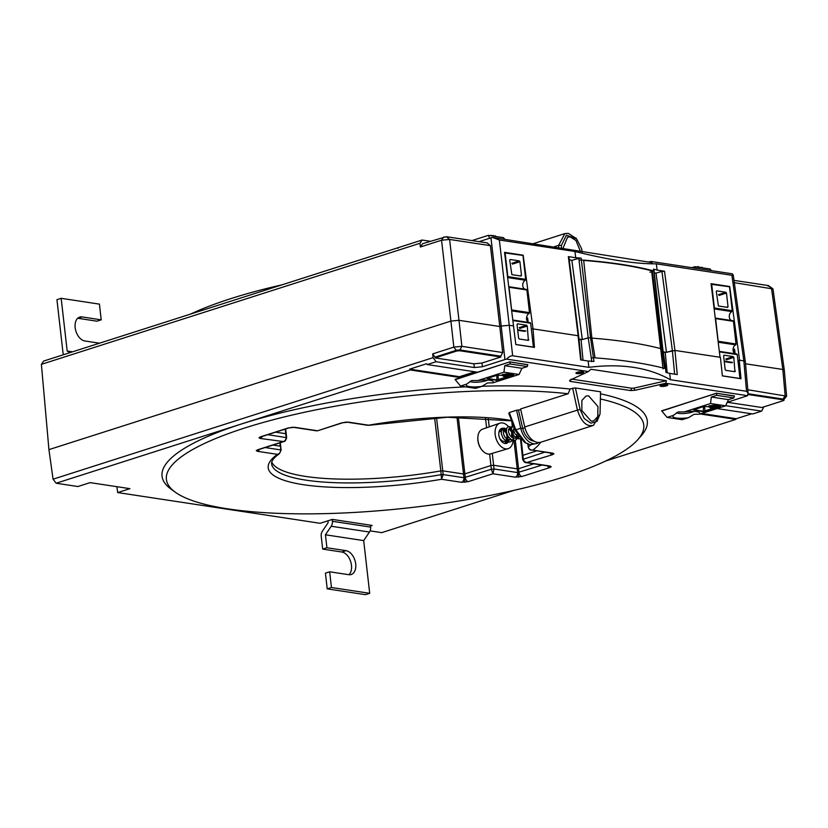 <?xml version="1.0" encoding="UTF-8"?>
<svg xmlns="http://www.w3.org/2000/svg" width="828" height="828" viewBox="0 0 828 828"><rect width="100%" height="100%" fill="white"/><g stroke="black" fill="none" stroke-linecap="round" stroke-linejoin="round"><path stroke-width="1.24" d="M528.005 444.129L528.347 446.799C528.895 449.045 530.355 450.142 532.725 450.111L551.696 453.226A3.829 2.826 -81.4 0 0 552.69 453.144L553.911 453.816L552.348 454.748A3.829 2.422 -107.7 0 1 550.165 452.988M521.247 439.74L523.296 459.043C523.813 461.248 525.273 462.448 527.674 462.645L549.978 466.029L551.2 466.702L549.647 467.644A3.829 2.422 -107.7 0 1 547.453 465.885M345.297 422.27L342.678 422.756A3.829 2.422 -107.7 0 1 341.933 422.818L347.646 422.259A3.829 2.826 -81.4 0 0 348.64 422.166L368.605 425.199A137.769 31.93 -6.5 0 1 511.538 420.562M549.647 467.644L521.95 476.504L515.233 477.145A3.829 2.826 -81.4 0 0 517.635 472.571L542.061 465.067M291.591 427.424L288.962 427.91A3.829 2.422 -107.7 0 1 288.216 427.962L293.94 427.403A3.829 2.826 -81.4 0 0 294.934 427.32L317.569 430.788L341.933 422.818M492.256 453.351L494.047 469L492.919 473.761L468.234 481.648L461.527 482.3A3.829 2.826 -81.4 0 0 463.928 477.725L491.366 469.248L489.627 454.054M261.048 436.822L261.265 436.77A3.829 2.422 -107.7 0 1 260.53 436.822L288.216 427.962M258.336 449.718L258.564 449.656A3.829 2.422 -107.7 0 1 257.818 449.718L282.503 441.821C284.925 441.169 286.157 439.709 286.177 437.443L285.215 429.111M526.122 443.187L524.414 442.183L515.399 430.746L515.823 429.815L526.122 443.197L530.293 444.771L536.948 443.466A17.212 10.899 72.3 0 0 538.852 442.514M515.399 430.746L508.837 413.441L509.282 412.561L515.823 429.815L520.729 428.242A17.212 10.899 72.3 0 0 533.594 443.715A17.212 10.899 72.3 0 0 536.948 443.466M600.041 413.979L593.479 425.385L540.963 442.183A17.212 10.899 -107.7 0 1 537.62 442.421A17.212 10.899 -107.7 0 1 524.745 426.958L577.416 410.119L572.665 388.249L575.439 388.001L580.117 409.549L584.257 418.575L590.84 423.201L596.998 421.411L600.041 413.979L600.559 391.81L575.439 388.001M593.479 425.385L590.126 425.633C584.92 425.137 580.687 419.962 577.416 410.119L580.117 409.549M520.771 409.746L516.568 410.233L520.729 428.242L522.727 428.459A14.542 9.201 72.3 0 0 533.48 441.065A14.542 9.201 72.3 0 0 534.081 441.138M518.556 410.46L522.727 428.459L524.942 427.755M591.13 421.121L581.825 410.564L581.887 400.462L585.996 396.022L588.594 395.815L597.93 406.507L597.775 416.619L593.614 420.955L591.13 421.121M577.054 372.331A2.939 0.683 173.5 0 0 581.66 372.051A2.939 0.683 173.5 0 0 582.394 371.72M582.405 373.076A3.912 0.911 -6.5 0 1 577.851 373.687A3.912 0.911 -6.5 0 1 575.998 372.9A3.912 0.911 -6.5 0 1 577.199 372.289A3.912 0.911 -6.5 0 1 583.543 372.041A3.912 0.911 -6.5 0 1 582.405 373.076M661.21 385.103A2.939 0.683 173.5 0 0 665.805 384.823A2.939 0.683 173.5 0 0 666.54 384.492M666.561 385.848A3.912 0.911 -6.5 0 1 662.007 386.459A3.912 0.911 -6.5 0 1 660.154 385.672A3.912 0.911 -6.5 0 1 661.344 385.061A3.912 0.911 -6.5 0 1 667.699 384.813A3.912 0.911 -6.5 0 1 666.561 385.848M652.443 271.936A2.867 0.662 173.5 0 0 649.908 272.195M563.081 248.121L567.584 237.108L570.171 236.911L575.946 240.493L580.552 251.753M558.683 247.458L558.672 245.316L564.903 233.579L568.246 233.33L576.236 238.485M572.665 388.249L570.15 389.056L568.132 393.745A240.234 55.673 173.5 0 0 545.155 391.779A240.234 55.673 173.5 0 0 244.974 427.931A240.234 55.673 173.5 0 0 175.329 492.236A240.234 55.673 173.5 0 0 227.959 508.878A240.234 55.673 173.5 0 0 465.564 499.905A240.234 55.673 173.5 0 0 637.943 439.523A240.234 55.673 173.5 0 0 611.561 401.859A240.234 55.673 173.5 0 0 600.414 398.972M175.329 492.236L171.117 489.193A244.188 56.594 -6.5 0 1 241.911 423.832A244.188 56.594 -6.5 0 1 465.76 386.852M724.262 361.639L732.066 362.819M732.47 362.353L724.2 361.091M481.999 386.231A244.188 56.594 -6.5 0 1 547.722 387.131A244.188 56.594 -6.5 0 1 570.15 389.056M591.813 337.752L591.844 337.741A310.738 72.015 173.5 0 0 591.813 337.731A310.748 72.015 173.5 0 0 590.519 337.638L593.955 361.443A311.701 72.233 173.5 0 0 588.19 361.029L580.676 359.89L578.141 336.344M660.692 348.619A309.517 71.725 173.5 0 0 660.672 348.609L661.572 348.319A310.738 72.015 -6.5 0 1 661.603 348.329L660.692 348.619L663.052 368.884M579.02 339.594L582.312 339.563L578.969 339.056M663.331 352.386L666.468 352.335L663.249 351.848M517.707 330.289L524.786 331.366M525.915 331.003L517.645 329.751M190.585 314.071A239.23 55.445 -6.5 0 1 282.12 284.801M720.039 357.272L711.066 283.694L729.716 286.529L739.58 360.232L743.844 360.884L731.9 275.3L656.325 263.832L657.132 270.094L664.501 271.211L674.944 350.43L720.401 357.323L722.378 375.912L740.988 378.738L739.238 360.19L737.924 360.604M522.53 255.376L523.161 255.179L533.025 328.892L578.151 335.733L568.36 256.618L575.719 257.736A310.697 72.005 -6.5 0 1 581.132 258.119L581.38 259.961A310.738 72.015 -6.5 0 1 583.668 260.137L591.844 337.741M528.181 322.175L527.612 317.931L526.525 318.283M715.268 318.066L732.883 320.736A0.766 0.569 98.6 0 1 733.453 321.316L715.599 318.604L718.186 341.271L736.03 343.982A0.766 0.569 98.6 0 1 735.626 344.862A4.782 3.529 98.6 0 0 733.08 349.375A4.782 3.529 98.6 0 0 735.15 353.773L734.56 349.157L733.07 349.633M583.699 260.416A309.807 71.798 -6.5 0 1 651.584 270.766L660.62 348.629M591.813 337.731L595.042 357.841A311.773 72.253 -6.5 0 1 664.594 368.388L664.594 368.356A311.773 72.253 -6.5 0 1 665.567 368.615L662.483 348.557L653.82 270.953A310.738 72.015 173.5 0 0 652.278 270.549L651.584 270.766M661.572 348.319L652.278 270.549A310.738 72.015 173.5 0 0 583.668 260.137M653.82 270.953L653.592 269.121A310.697 72.005 -6.5 0 1 657.132 270.094M656.325 263.832C635.935 264.028 608.808 259.909 574.932 251.484L575.719 257.736M569.146 259.236A2.867 0.662 -6.5 0 1 569.799 259.578A2.867 0.662 -6.5 0 1 569.405 259.971L569.229 259.951M571.869 260.344L582.312 339.563L588.201 337.876L578.824 258.367L571.869 260.344L569.405 259.971M578.824 258.367L581.132 258.119M568.36 256.618L568.339 257.229M574.932 251.484L499.356 240.006L509.241 325.28L513.515 325.932L504.552 252.354L523.161 255.179M582.332 252.022L581.442 248.39L576.609 238.888L566.414 235.173L561.446 245.357L561.456 247.872M490.404 245.647L449.604 239.447L441.552 240.223L420.386 246.992L422.559 243.711L446.261 236.684L487.112 242.883L490.404 245.647L499.781 326.501L501.188 326.056L490.963 237.843L492.588 237.429L499.356 240.006M446.261 236.684L449.604 239.447L458.981 320.312L499.781 326.501L502.689 352.542L500.764 356.195L459.612 349.913L456.58 350.203L435.052 357.127L432.682 353.887L453.837 347.129L461.889 346.352L502.689 352.542M459.933 349.996L461.889 346.352L458.981 320.312L450.918 321.078L441.552 240.223L443.767 236.932M747.808 389.75L786.6 396.167L784.302 370.157L772.969 288.962L734.301 282.659M745.51 363.802L782.833 369.464L771.499 288.31L768.156 285.546L768.032 286.146L768.156 285.546L733.981 280.361M784.302 370.157L782.833 369.464L785.13 395.411L783.164 399.055L748.098 393.735M420.386 246.992L419.962 243.277L41.4 364.341L48.935 449.635L450.918 321.078L453.837 347.129L456.249 350.347M41.4 364.341L43.646 361.06L413.979 242.625L422.104 240.027L419.962 243.277M479.029 241.662L490.963 237.843M522.82 455.317L522.685 455.959L522.82 455.317L536.554 450.929M515.295 440.341L518.556 468.71L533.843 463.815M458.319 417.022L464.85 473.854L490.942 465.512L493.633 465.253L517.221 468.834L513.96 440.496M436.532 417.695L442.763 470.832L463.504 473.989L456.963 417.043M271.75 462.065A133.908 31.029 173.5 0 0 440.827 470.915L434.607 417.798M272.94 445.06L280.247 446.168L279.833 442.856M275.652 432.175L285.805 433.706L285.66 434.358L285.805 433.706M468.234 481.648A3.829 2.422 -107.7 0 1 465.274 477.601L464.85 473.854L463.504 473.989L463.928 477.725L443.177 474.579L441.562 479.267L440.827 470.915L442.763 470.832L443.177 474.579L441.241 474.651A133.939 31.04 173.5 0 1 271.584 463.67C271.387 460.927 274.006 457.584 279.45 453.63L277.442 454.355C279.564 453.713 280.63 452.233 280.64 449.904L280.609 446.602M521.95 476.504A3.829 2.422 -107.7 0 1 518.98 472.446L518.556 468.71L517.221 468.834L517.635 472.571L494.047 469L491.366 469.248L492.919 473.761L515.233 477.145M665.753 383.271L635.035 390.267L633.927 388.104L666.395 380.714L665.753 383.271L747.591 395.691L748.098 393.083L746.535 391.282L670.359 379.721C648.5 367.394 621.331 363.275 588.832 367.342L512.656 355.781L509.241 325.28L501.188 326.056L504.935 359.538L482.372 366.752L474.309 367.529L473.895 363.802L481.958 363.037L500.857 356.992L459.695 350.741L459.612 349.913M731.9 275.3L733.225 274.948L732.273 273.799L651.098 261.482L652.164 262.621L492.588 237.429M733.225 274.948L745.314 361.577L743.844 360.884L746.535 391.282M430.218 241.258L422.104 240.027M648.531 262.062L651.098 261.482M398.154 248.214L397.057 248.038M656.024 273.116L666.468 352.335L672.377 350.648L661.945 271.429L656.024 273.116L654.306 272.857M661.945 271.429L664.501 271.211M653.592 269.121L653.375 269.68M729.085 286.726L729.716 286.529M666.468 352.335L674.934 350.43L677.263 374.546L669.738 373.407A311.701 72.233 173.5 0 0 665.96 372.362L665.567 368.615M579.072 260.23L581.38 259.961L590.519 337.638L588.201 337.876L591.285 357.955L593.604 357.686A311.773 72.253 173.5 0 1 595.042 357.799M664.594 368.356L661.613 348.329A310.748 72.015 173.5 0 1 662.483 348.557L662.265 349.126M533.025 328.892L534.443 347.387L515.823 344.562L513.515 325.932M734.322 396.157L716.396 393.196L661.789 411.019M527.767 364.806L509.851 361.846L455.234 379.669M532.694 328.84L531.379 329.254M527.726 321.781L527.395 319.059L526.598 319.318M667.171 372.693L665.246 352.676M581.09 339.904L583.047 360.252M568.132 393.745L520.584 408.949L524.745 426.958M516.568 410.233L509.282 412.561M409.684 369.153L410.295 369.971L459.592 377.454L476.524 372.041L427.217 364.558L426.606 363.74L409.684 369.153L459.509 376.709L474.899 371.793M459.509 376.709L459.592 377.454M701.699 413.472L736.299 418.72L751.679 413.803M700.167 413.969L735.854 419.382L736.299 418.72M725.701 405.679L761.646 411.133L752.776 413.969L717.089 408.556M660.672 348.609A309.517 71.725 173.5 0 0 591.875 338.103M747.974 394.49L783.557 399.893L783.164 399.055M635.035 390.267L630.563 390.557L570.037 381.377L569.674 380.352L588.418 371.534L590.923 369.257L666.395 380.714M570.037 381.377L571.289 379.058M630.563 390.557L631.805 388.249L633.927 388.104M572.148 379.193L631.805 388.249M370.085 530.872L381.708 532.642L513.877 490.373M605.599 461.041L735.854 419.382M761.646 411.133L763.809 406.879M512.656 355.781C510.835 355.667 508.816 356.775 506.581 359.114L588.418 371.534M727.346 402.273L761.853 407.511L783.402 400.617L783.557 399.893L783.402 400.617M473.895 363.802L435.135 357.924L456.683 351.031L459.695 350.741M435.135 357.924L435.052 357.127M410.295 369.971L56.138 483.231L53.064 479.184L433.106 357.655L432.682 353.887M433.106 357.655L436.087 361.722L474.309 367.529M506.581 359.114L504.935 359.538M727.253 402.294L747.591 395.691M283.714 441.614L260.189 438.436L258.967 437.764L260.53 436.822M280.278 442.711L281.127 450.142L279.45 453.63L281.127 450.142L280.64 449.904L265.136 447.555M552.348 454.748L526.235 462.666C525.076 462.914 523.886 461.848 522.665 459.457L520.501 438.985M461.527 482.3L441.562 479.267A137.769 31.93 -6.5 0 1 303.503 484.722A137.769 31.93 -6.5 0 1 277.442 454.355L257.477 451.322A3.829 2.826 -81.4 0 0 259.464 449.376M262.176 436.48A3.829 2.826 98.6 0 1 260.189 438.436M549.978 466.029A3.829 2.826 98.6 0 1 548.985 466.112L549.047 466.123M370.499 525.966L372.155 525.438L332.359 519.394L320.157 523.296L117.69 492.567L116.872 486.688M117.69 492.567L129.903 488.665L90.107 482.631L77.904 486.533L56.138 483.231M600.517 393.807A244.188 56.594 -6.5 0 1 614.128 397.202A244.188 56.594 -6.5 0 1 641.369 435.621L637.943 439.523M53.064 479.184L48.935 449.635M500.764 356.195L500.857 356.992M436.087 361.722L427.217 364.558M734.281 353.132L733.95 350.41L734.746 350.534M670.359 379.721L669.738 373.407M588.832 367.342L588.19 361.029M733.95 350.41L733.142 350.668M481.813 386.386A13.621 3.157 -6.5 0 1 466.599 384.202A13.621 3.157 -6.5 0 1 466.692 384.099L460.554 386.055L475.676 388.353L481.813 386.386L487.485 382.95L492.919 382.836L519.084 374.463L503.973 372.176L477.808 380.538A13.621 3.157 -6.5 0 1 492.846 381.211A13.621 3.157 -6.5 0 1 492.919 382.836M477.808 380.538L471.743 380.559L466.692 384.099M470.004 381.325A9.719 2.256 173.5 0 0 485.87 380.756A9.719 2.256 173.5 0 0 487.682 380.031M515.813 344.479L533.418 347.149L530.686 323.251L512.863 320.539M519.218 327.65L526.66 325.238L517.479 323.841L517.055 324.504L518.607 338.176L519.208 338.994L528.378 340.391L527.25 326.056L519.808 328.468M526.66 325.238L527.25 326.056M505.111 252.737L507.833 276.635L525.687 279.346L522.965 255.448L504.614 252.892M519.87 275.869L521.474 275.382L519.922 261.71L512.48 264.122M521.474 275.382L521.05 276.045L511.87 274.648L509.717 260.158L510.141 259.495L519.322 260.892L519.922 261.71M509.944 361.857L455.069 379.359M511.611 310.262A0.766 0.569 -81.4 0 0 511.632 309.92L529.475 312.632L526.898 289.966L509.044 287.264L511.632 309.92M509.044 287.264A0.766 0.569 -81.4 0 0 508.744 286.736L526.329 289.396A0.766 0.569 98.6 0 1 526.898 289.966M507.605 277.401A0.766 0.569 -81.4 0 0 507.833 276.635M471.991 240.596L488.385 235.349L503.496 237.646L504.863 239.292M506.363 376.047L508.909 376.833L496.759 380.362L487.03 378.479L497.566 375.115L502.41 375.446M502.43 375.664L502.306 374.556L509.572 373.552L509.789 374.67L505.898 376.191L504.004 376.523L504.852 376.036L502.43 375.664L509.789 374.67M513.846 375.301L511.3 374.908L508.475 375.808L511.031 376.202L513.846 375.301L513.722 374.184L509.748 374.256M509.955 361.95L527.809 364.662L527.301 366.576L510.131 363.968L509.955 361.95M525.687 279.346A0.766 0.569 98.6 0 1 525.283 280.237L507.626 277.556M524.797 289.138A4.782 3.529 98.6 0 1 522.737 284.749A4.782 3.529 98.6 0 1 525.283 280.237M529.475 312.632A0.766 0.569 98.6 0 1 529.082 313.512L511.683 310.873M528.595 322.423A4.782 3.529 98.6 0 1 526.525 318.024A4.782 3.529 98.6 0 1 529.082 313.512M530.241 322.672L512.801 320.022L530.117 322.672A0.766 0.569 98.6 0 1 530.686 323.251M488.385 235.349L489.669 238.257M519.084 374.463L521.919 368.294L504.759 365.686L503.973 372.176M487.185 378.427L497.007 379.948L508.609 376.388M521.919 368.294L527.301 366.576M504.759 365.686L510.131 363.968M460.554 386.055L455.089 379.493M503.91 375.622L507.874 375.063L503.91 375.622M509.696 374.66L509.572 373.552M503.548 376.45L503.476 375.829M509.82 375.684L512.511 375.426L509.82 375.684M508.475 375.808L508.402 375.115M511.3 374.908L511.176 373.801M511.093 375.881L511.031 375.301M495.61 236.446L495.454 235.856L494.254 236.239M495.454 235.856L495.517 236.435M490.052 235.607L493.798 235.607L493.861 236.187M491.252 235.224L491.314 235.794M496.945 375.312L496.759 380.362M498.021 375.001L498.384 380.197M511.88 263.304L519.322 260.892M527.198 340.204L528.813 339.728M688.41 417.726A13.579 3.146 -6.5 0 1 673.164 415.563A13.579 3.146 -6.5 0 1 673.288 415.428L667.109 417.405L682.22 419.703L688.41 417.726L694.04 414.3L699.432 414.197L725.639 405.813L710.527 403.526L684.311 411.909A13.579 3.146 -6.5 0 1 699.381 412.572A13.579 3.146 -6.5 0 1 699.432 414.197M684.311 411.909L678.287 411.909L673.288 415.428M676.579 412.665A9.719 2.256 173.5 0 0 692.415 412.065A9.719 2.256 173.5 0 0 694.154 411.392M711.666 284.087L714.388 307.985L732.242 310.697L729.52 286.798L711.138 284.252M726.425 307.219L728.029 306.733L726.477 293.06L719.035 295.472M728.029 306.733L727.605 307.395L718.425 305.998L716.272 291.508L716.696 290.845L725.877 292.243L726.477 293.06M722.368 375.829L739.963 378.499L737.241 354.601L719.397 351.89L719.563 353.359M725.773 359L733.204 356.589L724.024 355.191L723.6 355.854L725.162 369.526L725.752 370.344L734.933 371.741L733.805 357.406L726.363 359.818M733.204 356.589L733.805 357.406M732.242 310.697A0.766 0.569 98.6 0 1 731.838 311.587L714.14 308.896M731.352 320.488A4.782 3.529 98.6 0 1 729.292 316.099A4.782 3.529 98.6 0 1 731.838 311.587M736.03 343.982L733.453 321.316M736.796 354.022L719.315 351.372L736.672 354.022A0.766 0.569 98.6 0 1 737.241 354.601M667.109 417.405L661.644 410.843L716.51 393.3L734.353 395.919M713.001 407.086L710.559 407.873L711.407 407.386L708.985 407.014L716.344 406.02L712.442 407.272L715.547 408.194L703.231 411.733L693.512 409.819L704.038 406.444L708.954 406.755M708.985 407.014L708.861 405.906L716.127 404.892L716.344 406.02M720.557 406.662L718 406.269L715.185 407.169L717.731 407.562L720.557 406.662L720.422 405.554L716.303 405.668M691.897 267.672L694.93 266.699L710.051 268.996L711.418 270.632M725.639 405.813L728.474 399.645L711.314 397.036L716.686 395.318L716.499 393.207M715.599 318.604A0.766 0.569 -81.4 0 0 715.257 318.066L732.997 320.746M714.129 308.772A0.766 0.569 -81.4 0 0 714.388 307.985M711.314 397.036L710.527 403.526M694.93 266.699L695.623 268.241M693.74 409.736L703.552 411.247L715.154 407.697M734.364 396.012L733.846 397.926L716.686 395.318M728.474 399.645L733.846 397.926M702.165 267.796L702.009 267.206L700.809 267.589M702.009 267.206L702.072 267.786M696.731 266.978L697.9 266.595L700.519 267.547M697.9 266.595L697.973 267.165M710.465 406.972L714.429 406.413L710.465 406.972M716.251 406.01L716.127 404.892M710.103 407.8L710.031 407.179M716.52 407.045L719.211 406.786L716.52 407.045M715.185 407.169L715.092 406.424M718 406.269L717.876 405.161M717.804 407.241L717.731 406.662M703.5 406.62L703.231 411.733M704.576 406.32L705.021 411.557M733.753 371.555L735.357 371.079M718.435 294.654L725.877 292.243M513.443 438.933L510.379 441.924L508.278 442.059L506.415 441.396L503.145 438.281L501.344 433.903L501.509 429.991L503.393 428.097L506.239 429.183L504.697 428.211M512.656 440.268L510.39 441.924L508.288 442.059L506.415 441.396L503.145 438.281L501.354 433.903L501.52 429.991L503.186 428.159M518.514 437.308L515.461 440.299L513.36 440.434L511.487 439.782L508.226 436.656L506.425 432.278L506.591 428.366L508.464 426.482L511.311 427.569M515.461 440.299L511.497 439.771L508.226 436.656L506.425 432.278L506.591 428.366L508.268 426.534M518.442 438.809L516.568 438.157L513.298 435.031L511.507 430.653L511.673 426.741L513.205 424.961L511.673 426.741L511.507 430.653L513.298 435.031L516.568 438.157L520.284 438.747L518.442 438.809M508.361 440.558L505.38 443.518L507.585 441.893M509.779 426.586L511.321 427.569M517.076 434.307L516.237 436.894M508.941 428.645L511.58 431.947L511.704 437.287M510.648 439.233L505.349 441.51L502.461 441.107L499.946 438.902M503.859 430.27L506.498 433.572L506.964 437.143L506.084 440.144M518.525 436.573L515.109 433.934L513.639 430.684L514.002 427.051M517.935 436.346L515.502 438.271L512.615 437.857L510.038 435.559L508.558 432.309L508.558 429.421L511.456 427.517M513.67 435.569L512.853 437.971M511.249 439.637L507.533 439.482L504.956 437.184L503.486 433.934L503.476 431.046L504.614 429.711L506.26 430.094M507.781 439.596L507.129 440.465M499.087 431.574L501.188 431.719M482.082 450.184L481.648 449.656A11.789 7.462 -107.7 0 1 477.828 437.722L477.87 437.039A12.979 8.218 72.3 0 0 482.082 450.184A12.979 8.218 72.3 0 0 488.034 454.034A12.979 8.218 72.3 0 0 490.445 453.889L508.05 448.693A13.393 8.477 72.3 0 0 513.101 440.392M508.392 426.492A13.393 8.477 72.3 0 0 502.617 422.953A13.393 8.477 72.3 0 0 499.895 423.18L482.538 429.173A12.979 8.218 72.3 0 0 477.87 437.039M499.895 423.18A13.393 8.477 72.3 0 0 495.517 436.615A13.393 8.477 72.3 0 0 505.566 448.838A13.393 8.477 72.3 0 0 508.05 448.693M504.49 443.384A7.266 4.606 72.3 0 0 506.322 441.355M506.653 440.351A7.266 4.606 72.3 0 0 506.85 438.033M503.579 430.777A7.266 4.606 72.3 0 0 502.896 430.26A7.266 4.606 72.3 0 0 501.644 429.67A7.266 4.606 72.3 0 0 501.147 429.556A7.266 4.606 72.3 0 0 500.081 429.577M505.753 443.508A7.845 4.968 72.3 0 0 506.363 443.042A7.845 4.968 72.3 0 0 507.264 441.79A7.845 4.968 72.3 0 0 507.657 440.786M507.719 440.537A7.845 4.968 72.3 0 0 507.657 435.704M506.529 432.754A7.845 4.968 72.3 0 0 502.172 428.842A7.845 4.968 72.3 0 0 501.82 428.769A7.845 4.968 72.3 0 0 501.023 428.738M503.227 428.324A7.845 4.968 72.3 0 0 502.875 428.283A7.845 4.968 72.3 0 0 501.706 428.428A7.845 4.968 72.3 0 0 499.056 436.263A7.845 4.968 72.3 0 0 504.956 443.477A7.845 4.968 72.3 0 0 506.477 443.373A7.845 4.968 72.3 0 0 508.237 442.048A7.845 4.968 72.3 0 0 509.065 440.33M513.049 437.608A13.393 8.477 72.3 0 0 509.644 428.097M327.215 588.863L325.425 573.142L329.658 571.786L331.448 587.507L327.215 588.863L365.459 594.67L369.692 593.314L331.448 587.507M332.173 519.456L332.38 521.288L370.633 527.094A5.734 4.243 98.6 0 1 369.454 532.042L363.689 540.601L369.692 593.314M370.406 525.169L370.633 527.094M348.93 574.715A12.43 7.876 72.3 0 0 350.71 561.736A12.43 7.876 72.3 0 0 341.809 552.007L322.682 549.109L326.915 547.753L325.435 534.795L363.689 540.601M327.94 520.812L328.147 522.644L322.382 531.193A5.734 4.243 -81.4 0 0 321.202 536.151L322.682 549.109M329.658 571.786L348.774 574.694A12.43 7.876 72.3 0 0 351.196 574.518A12.43 7.876 72.3 0 0 355.398 562.098A12.43 7.876 72.3 0 0 346.042 550.661L326.915 547.753M369.454 532.042L331.21 526.246L325.435 534.795M331.21 526.246A5.734 4.243 -81.4 0 0 332.38 521.288M77.708 318.262A12.43 7.876 72.3 0 1 77.853 318.283L96.98 321.192L101.213 319.836L99.422 304.124L61.168 298.318L56.935 299.674L62.949 352.386A5.734 4.243 -81.4 0 0 63.642 354.663M101.213 319.836L82.086 316.938A12.43 7.876 72.3 0 0 79.664 317.114A12.43 7.876 72.3 0 0 75.472 329.534A12.43 7.876 72.3 0 0 84.829 340.97L99.505 343.196M72.502 351.838L67.182 351.031L61.168 298.318M69.883 352.676L67.182 351.031M553.911 453.816A3.829 3.716 -168.1 0 1 551.365 453.175M551.2 466.702A3.829 3.716 -168.1 0 1 548.654 466.06M345.359 422.156L348.64 422.166M518.525 477.156L518.297 472.591M291.642 427.31L294.934 427.32M464.808 482.31L464.591 477.746M258.967 437.764A3.829 3.716 11.9 0 0 261.162 436.801M257.477 451.322L256.256 450.649L257.818 449.718M256.256 450.649A3.829 3.716 11.9 0 0 258.46 449.687M513.67 426.192L513.764 426.958M488.189 417.912L489.213 426.865M513.236 434.214L512.78 430.239M512.428 427.207L511.725 421.059M486.605 427.765L485.446 417.726M554.149 246.765L558.672 245.316L561.446 245.357M540.56 442.297A137.769 31.93 -6.5 0 1 532.725 450.111L552.69 453.144M591.647 361.681L591.285 357.955M674.644 374.152L672.377 350.648M481.958 363.037L482.372 366.752M258.564 449.656L283.662 441.634C284.853 441.697 285.857 440.382 286.664 437.691L267.848 434.669M544.772 452.171L522.665 459.457M530.955 444.843A133.939 31.04 173.5 0 1 528.347 446.799L528.409 447.161M456.683 351.031L456.58 350.203M735.626 344.862L718.207 342.223M341.809 552.007L346.042 550.661M77.853 318.283L82.086 316.938M285.66 428.966L286.664 437.691M772.741 288.672L768.539 285.66M533.47 243.629L564.903 233.579M576.609 238.888L575.812 237.988M568.846 256.856L578.637 335.951M666.25 372.559L662.773 348.743L653.882 269.307M581.142 359.963L578.648 335.971M783.919 399.365L786.434 396.498M748.098 393.083L745.324 361.598M527.746 443.27L528.212 446.996C528.885 449.076 529.972 450.121 531.462 450.153M367.88 425.323L347.646 422.259M288.962 427.91L261.265 436.77M316.689 430.86L293.94 427.403M342.678 422.756L317.569 430.788M368.574 425.323L447.368 417.24L511.642 420.852M548.985 466.112L526.235 462.666M784.106 400.162L784.012 399.189M508.734 286.705L526.453 289.396M715.899 407.842L715.371 407.5M519.115 437.122L516.32 438.012M506.374 429.142L504.614 429.711M506.167 441.262L505.577 441.448M501.302 430.767L499.543 431.326"/></g></svg>
